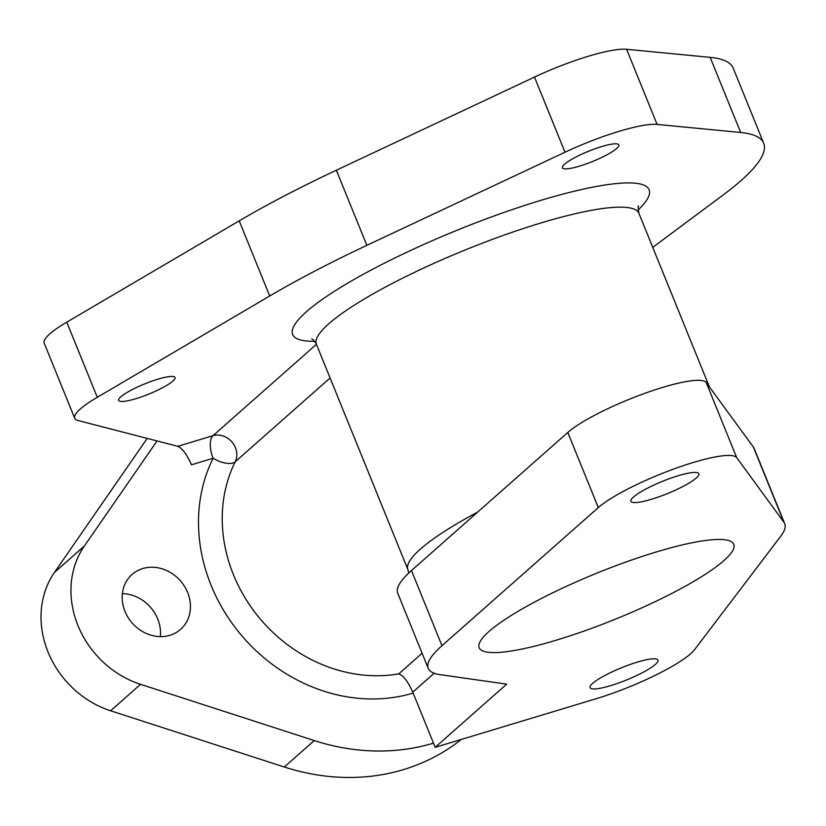 <?xml version="1.0" encoding="UTF-8"?>
<svg xmlns="http://www.w3.org/2000/svg" width="826" height="826" viewBox="0 0 826 826"><rect width="100%" height="100%" fill="white"/><g stroke="black" fill="none" stroke-linecap="round" stroke-linejoin="round"><path stroke-width="1.24" d="M422.096 653.252L398.762 673.871C403.243 675.369 407.91 681.45 412.783 692.126A18.317 8.239 -106.8 0 0 413.145 693.066A164.88 144.24 48.5 0 1 241.822 635.752A164.88 144.24 48.5 0 1 213.118 458.265A18.317 8.239 73.2 0 1 212.994 435.694L177.807 446.319C182.401 448.415 186.955 454.568 191.487 464.801L213.118 458.265A18.317 8.363 -153.5 0 0 235.214 461.786A18.317 16.024 48.5 0 0 232.023 442.065A18.317 16.024 48.5 0 0 212.994 435.694L316.43 344.328M124.984 611.385A36.643 32.049 -131.5 0 1 132.057 574.462A36.643 32.049 -131.5 0 1 180.336 580.709A36.643 32.049 -131.5 0 1 180.564 629.391A36.643 32.049 -131.5 0 1 124.984 611.385M435.178 747.323L506.689 684.155L440.113 674.666A192.365 34.723 -22.1 0 1 428.24 668.389A192.365 34.723 -22.1 0 1 441.982 645.684L598.313 507.598A77.861 14.052 -22.1 0 1 675.1 468.528A77.861 14.052 -22.1 0 1 736.72 457.645L783.926 522.269A192.365 34.723 -22.1 0 1 784.7 523.653A192.365 34.723 -22.1 0 1 780.787 536.146L694.583 649.639A77.861 14.052 -22.1 0 1 595.752 698.848L435.178 747.323L433.485 743.152A219.84 192.313 -131.5 0 1 314.262 740.571L140.534 684.331A91.603 80.132 -131.5 0 1 84.366 546.007L157.074 440.95M433.485 743.152L413.145 693.066M784.7 523.653L754.19 448.518A192.365 34.723 157.9 0 0 753.426 447.145L706.209 382.521A77.861 14.052 157.9 0 0 644.59 393.403A77.861 14.052 157.9 0 0 567.803 432.473L411.472 570.549A192.365 34.723 157.9 0 0 397.74 593.264L428.24 668.389M177.807 446.319L77.995 420.496A77.861 14.052 -22.1 0 1 74.701 418.245A77.861 14.052 -22.1 0 1 97.282 397.296L269.71 295.997A316.017 57.046 -22.1 0 1 366.858 245.343L564.994 152.221A77.861 14.052 -22.1 0 1 657.093 124.416L740.674 132.48A316.017 57.046 -22.1 0 1 763.689 143.218A316.017 57.046 -22.1 0 1 723.597 194.626L652.747 247.377M601.679 146.584A30.448 5.493 -22.1 0 1 618.829 144.901A30.448 5.493 -22.1 0 1 579.573 166.119A30.448 5.493 -22.1 0 1 562.423 167.802A30.448 5.493 -22.1 0 1 601.679 146.584M157.9 379.186A30.448 5.493 -22.1 0 1 175.05 377.503A30.448 5.493 -22.1 0 1 135.794 398.721A30.448 5.493 -22.1 0 1 118.645 400.404A30.448 5.493 -22.1 0 1 157.9 379.186M344.029 412.288L386.207 516.178M147.204 438.399L54.433 572.449A91.603 80.132 48.5 0 0 110.591 710.773L284.32 767.013A219.84 192.313 48.5 0 0 461.269 739.446M160.316 636.629A36.643 32.049 48.5 0 0 122.372 593.667M656.36 551.954A137.405 24.801 -22.1 0 1 733.777 544.324A137.405 24.801 -22.1 0 1 615.804 619.004A137.405 24.801 -22.1 0 1 479.163 647.708A137.405 24.801 -22.1 0 1 656.36 551.954M763.689 143.218L733.189 68.093A316.017 57.046 157.9 0 0 710.164 57.355L626.593 49.281A77.861 14.052 157.9 0 0 534.484 77.086L336.347 170.218A316.017 57.046 157.9 0 0 239.21 220.862L66.772 322.171A77.861 14.052 157.9 0 0 44.201 343.12L74.701 418.245M678.187 475.745A36.643 6.618 -22.1 0 1 698.837 473.711A36.643 6.618 -22.1 0 1 651.58 499.245A36.643 6.618 -22.1 0 1 630.94 501.279A36.643 6.618 -22.1 0 1 678.187 475.745M637.331 662.122A36.643 6.618 -22.1 0 1 657.971 660.088A36.643 6.618 -22.1 0 1 610.724 685.621A36.643 6.618 -22.1 0 1 590.074 687.655A36.643 6.618 -22.1 0 1 637.331 662.122M398.762 673.871A146.563 128.216 -131.5 0 1 255.595 613.212A146.563 128.216 -131.5 0 1 235.214 461.786L330.09 377.978M477.696 512.058A174.038 31.419 157.9 0 0 407.93 569.672L316.41 344.287A174.038 31.419 -22.1 0 1 465.843 249.7A174.038 31.419 -22.1 0 1 638.921 213.335C638.054 207.574 637.92 205.189 638.508 206.159M638.095 209.969A192.365 34.723 157.9 0 0 457.821 229.938A192.365 34.723 157.9 0 0 314.665 341.303M412.783 692.126L434.146 673.252M54.433 572.449L84.366 546.007M284.32 767.013L314.262 740.571M110.591 710.773L140.534 684.331M736.72 457.645L706.209 382.521M783.926 522.269L753.426 447.145M710.164 57.355L740.674 132.48M626.593 49.281L657.093 124.416M66.772 322.171L97.282 397.296M239.21 220.862L269.71 295.997M336.347 170.218L366.858 245.343M534.484 77.086L564.994 152.221M441.982 645.684L411.472 570.549M598.313 507.598L567.803 432.473M408.756 573.038L407.93 569.672M316.41 344.287C314.458 340.89 312.889 339.083 311.701 338.866M709.389 386.867L638.921 213.335"/></g></svg>
